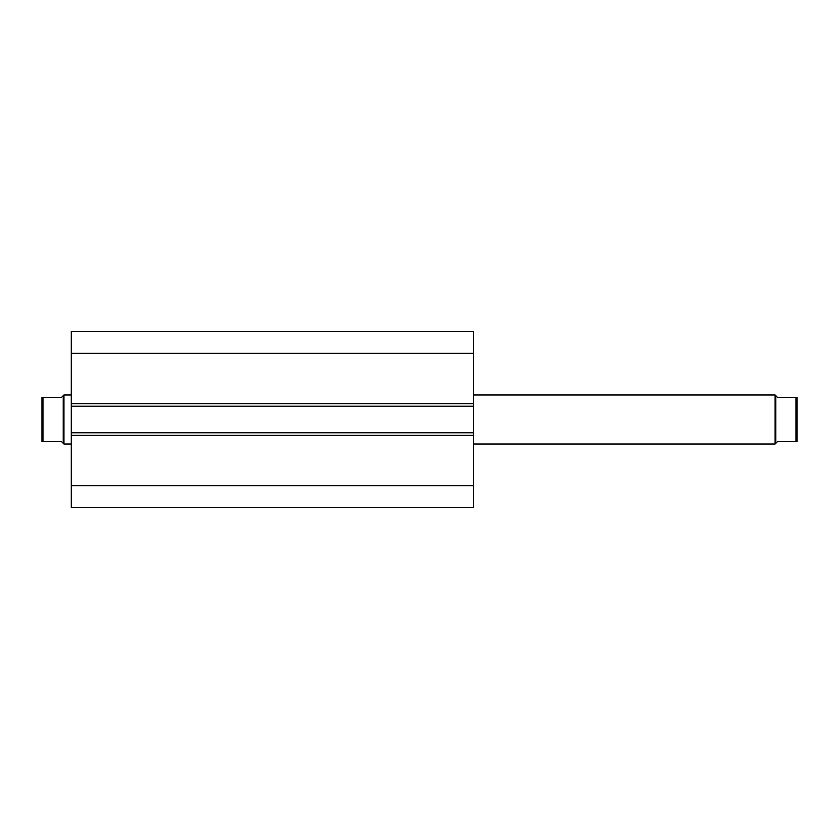 <?xml version="1.0" encoding="UTF-8"?>
<svg xmlns="http://www.w3.org/2000/svg" width="839" height="839" viewBox="0 0 839 839"><rect width="100%" height="100%" fill="white"/><g stroke="black" fill="none" stroke-linecap="round" stroke-linejoin="round"><path stroke-width="1.26" d="M473.437 507.763L473.437 331.237L71.367 331.237L71.367 353.303L71.367 331.237L473.437 331.237L473.437 403.811L71.367 403.811L71.367 353.303L473.437 353.303L71.367 353.303L71.367 406.265L71.367 403.811L473.437 403.811L473.437 432.735L71.367 432.735L71.367 406.265L473.437 406.265L71.367 406.265L71.367 435.189L71.367 432.735L473.437 432.735L473.437 485.697L71.367 485.697L71.367 435.189L473.437 435.189L71.367 435.189L71.367 507.763L71.367 485.697L473.437 485.697L473.437 507.763L71.367 507.763L473.437 507.763M774.984 444.02L775.718 443.286L775.718 395.714L774.984 394.98L774.984 444.02L774.984 394.98L473.437 394.98L774.984 394.98L775.718 395.714L775.718 443.286L774.984 444.02L473.437 444.02L774.984 444.02M64.016 444.02L63.282 443.286L64.016 444.02L71.367 444.02L64.016 444.02L64.016 394.98L71.367 394.98L64.016 394.98L64.016 444.02M63.282 395.714L64.016 394.98L63.282 395.714L63.282 443.286L63.282 395.714L61.562 397.434L42.936 397.434L42.936 441.566L61.562 441.566L63.282 443.286L61.562 441.566L41.95 441.566L42.936 441.566L42.936 397.434L41.95 397.434L41.95 441.566L41.95 397.434L61.562 397.434L63.282 395.714L61.562 397.434M62.841 442.845L61.562 441.566M796.442 397.434L797.05 397.434L797.05 441.566L797.05 397.434L796.064 397.434L796.064 441.566L797.05 441.566L777.438 441.566L775.718 443.286L777.438 441.566L796.064 441.566L796.064 397.434L777.438 397.434L775.718 395.714M796.064 397.434L777.438 397.434M777.438 441.566L776.159 442.845"/></g></svg>
